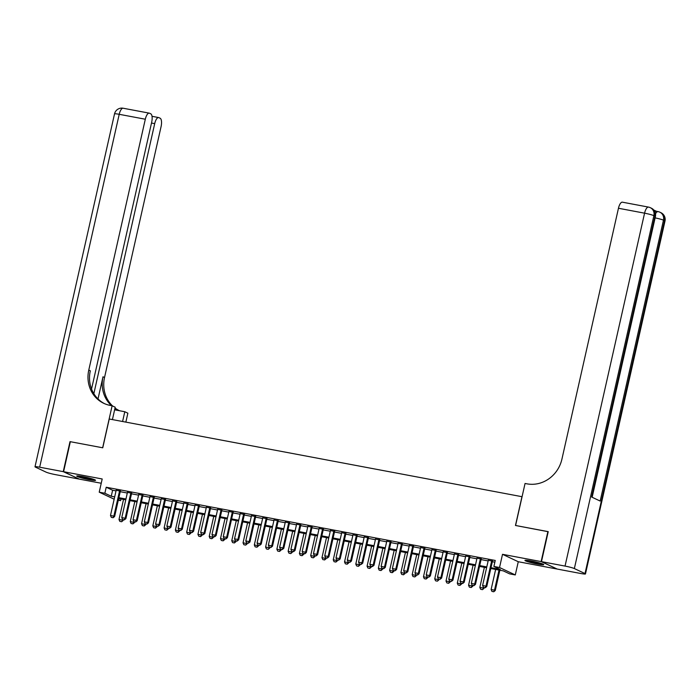 <?xml version="1.0" encoding="UTF-8"?>
<svg xmlns="http://www.w3.org/2000/svg" width="700" height="700" viewBox="0 0 700 700"><rect width="100%" height="100%" fill="white"/><g stroke="black" fill="none" stroke-linecap="round" stroke-linejoin="round"><path stroke-width="1.05" d="M89.442 479.745A9.634 0.857 -167.3 0 0 95.524 480.296A9.634 0.857 -167.3 0 0 82.801 476.613A9.634 0.857 -167.3 0 0 76.72 476.061A9.634 0.857 -167.3 0 0 89.442 479.745M537.67 564.095A9.634 0.857 -167.3 0 0 543.751 564.655A9.634 0.857 -167.3 0 0 531.029 560.971A9.634 0.857 -167.3 0 0 524.947 560.411A9.634 0.857 -167.3 0 0 537.67 564.095M121.013 498.934L120.619 500.666L118.3 500.229M522.069 496.711L109.252 418.994L102.76 447.799L70.341 441.7L63.578 471.713L79.336 479.133L101.237 483.254M556.911 568.916L541.126 561.584L502.512 554.312L499.537 567.516L515.288 574.936L509.653 573.878L503.265 570.867L490.805 568.523M502.512 554.312L518.271 561.733L556.885 569.004M518.271 561.733L515.288 574.936M521.964 496.659L515.471 525.472L548.214 531.72M547.89 531.571L541.126 561.584M120.356 491.076L116.165 490.289M131.635 493.202L127.444 492.406M142.914 495.32L138.714 494.532M154.192 497.446L149.992 496.65M165.463 499.564L161.271 498.776M176.741 501.69L172.541 500.894M188.02 503.808L183.82 503.02M199.29 505.934L195.099 505.137M210.569 508.051L206.377 507.264M221.847 510.177L217.648 509.381M233.126 512.295L228.926 511.508M244.396 514.421L240.205 513.634M255.675 516.539L251.475 515.751M266.954 518.665L262.754 517.878M278.224 520.782L274.033 519.995M289.502 522.909L285.311 522.121M300.781 525.026L296.581 524.239M312.06 527.153L307.86 526.365M323.33 529.279L319.139 528.483M334.609 531.396L330.409 530.609M345.887 533.523L341.688 532.726M357.158 535.64L352.966 534.852M368.436 537.766L364.245 536.97M379.715 539.884L375.515 539.096M390.994 542.01L386.794 541.214M402.264 544.128L398.072 543.34M413.543 546.254L409.342 545.457M424.821 548.371L420.621 547.584M436.091 550.497L431.9 549.71M447.37 552.615L443.179 551.827M458.649 554.741L454.449 553.954M469.927 556.859L465.727 556.071M481.198 558.985L477.006 558.197M490.989 567.718L500.281 569.468L493.894 566.457L495.25 560.455L106.216 487.244L112.604 490.245L116.025 490.892M120.225 491.68L127.304 493.019M131.504 493.806L138.582 495.136M142.774 495.924L149.852 497.262M154.053 498.05L161.131 499.38M165.331 500.168L172.41 501.506M176.601 502.294L183.689 503.624M187.88 504.411L194.959 505.75M199.159 506.537L206.237 507.867M210.438 508.664L217.516 509.994M221.707 510.781L228.786 512.111M232.986 512.907L240.065 514.238M244.265 515.025L251.344 516.355M255.535 517.151L262.623 518.481M266.814 519.269L273.892 520.599M278.092 521.395L285.171 522.725M289.371 523.512L296.45 524.843M300.641 525.639L307.72 526.969M311.92 527.756L318.999 529.095M323.199 529.883L330.277 531.212M334.469 532L341.556 533.339M345.748 534.126L352.826 535.456M357.026 536.244L364.105 537.582M368.305 538.37L375.384 539.7M379.575 540.488L386.654 541.826M390.854 542.614L397.933 543.944M402.132 544.74L409.211 546.07M413.402 546.858L420.49 548.188M424.681 548.984L431.76 550.314M435.96 551.101L443.039 552.431M447.239 553.227L454.317 554.558M458.509 555.345L465.588 556.675M469.787 557.471L476.866 558.801M481.066 559.589L488.145 560.919M492.336 561.715L494.856 562.188M492.476 561.102L488.276 560.315M114.153 499.214L99.225 492.179L102.2 478.975L63.578 471.713M99.225 492.179L104.869 493.246L111.256 496.248L114.678 496.895M106.216 487.244L104.869 493.246M493.894 566.457L499.537 567.516M118.431 499.634L120.619 500.666M486.605 567.735L479.526 566.405M475.335 565.609L468.256 564.279M464.056 563.491L456.977 562.153M452.778 561.365L445.699 560.035M441.507 559.247L434.42 557.909M430.229 557.121L423.15 555.791M418.95 555.004L411.871 553.665M407.671 552.878L400.592 551.548M396.401 550.76L389.322 549.421M385.123 548.634L378.044 547.304M373.844 546.516L366.765 545.178M362.574 544.39L355.486 543.06M351.295 542.264L344.216 540.934M340.016 540.146L332.938 538.816M328.738 538.02L321.659 536.69M317.467 535.903L310.389 534.572M306.189 533.776L299.11 532.446M294.91 531.659L287.831 530.329M283.64 529.532L276.553 528.202M272.361 527.415L265.283 526.076M261.082 525.289L254.004 523.959M249.804 523.171L242.725 521.832M238.534 521.045L231.455 519.715M227.255 518.928L220.176 517.589M215.976 516.801L208.898 515.471M204.706 514.684L197.619 513.345M193.428 512.558L186.349 511.227M182.149 510.44L175.07 509.101M170.87 508.314L163.791 506.984M159.6 506.188L152.521 504.858M148.321 504.07L141.242 502.74M137.043 501.944L129.964 500.614M125.773 499.826L118.685 498.496M118.869 497.683L125.947 499.012M130.148 499.809L137.226 501.139M141.426 501.926L148.505 503.265M152.696 504.052L159.784 505.383M163.975 506.17L171.054 507.509M175.254 508.296L182.332 509.626M186.532 510.414L193.611 511.752M197.803 512.54L204.881 513.87M209.081 514.657L216.16 515.996M220.36 516.784L227.439 518.114M231.63 518.901L238.718 520.24M242.909 521.028L249.987 522.358M254.188 523.154L261.266 524.484M265.466 525.271L272.545 526.601M276.736 527.398L283.815 528.727M288.015 529.515L295.094 530.845M299.294 531.641L306.373 532.971M310.564 533.759L317.651 535.089M321.842 535.885L328.921 537.215M333.121 538.003L340.2 539.341M344.4 540.129L351.479 541.459M355.67 542.246L362.749 543.585M366.949 544.372L374.027 545.702M378.227 546.49L385.306 547.829M389.498 548.616L396.585 549.946M400.776 550.734L407.855 552.072M412.055 552.86L419.134 554.19M423.334 554.977L430.412 556.316M434.604 557.104L441.683 558.434M445.882 559.23L452.961 560.56M457.161 561.347L464.24 562.678M468.431 563.474L475.519 564.804M479.71 565.591L486.789 566.921M112.604 490.245L111.256 496.248M483.411 587.387L485.231 587.764L483.411 587.387L482.597 585.515L488.346 560.026M491.724 560.665L485.984 586.154L486.754 586.512L485.231 587.764M492.537 560.814L486.754 586.512M482.597 585.515L485.984 586.154L485.109 587.702M495.644 569.433L491.12 589.523L494.506 590.161L499.03 570.071M493.623 591.719L491.934 591.395L493.754 591.771L494.506 590.161L495.267 590.529L499.844 570.22M491.12 589.523L491.934 591.395M493.754 591.771L495.267 590.529M541.336 563.509A8.339 0.744 12.7 0 1 540.864 563.465A8.339 0.744 12.7 0 1 527.616 560.411M526.803 560.324A9.572 0.849 -167.3 0 0 541.791 563.745A9.572 0.849 -167.3 0 0 542.115 563.771M93.109 479.15A8.339 0.744 12.7 0 1 92.627 479.106A8.339 0.744 12.7 0 1 79.389 476.061M78.566 475.965A9.572 0.849 -167.3 0 0 93.564 479.386A9.572 0.849 -167.3 0 0 93.888 479.421M654.972 211.89A7.411 2.748 -79.3 0 1 656.381 211.286L658.079 211.61A7.411 2.748 100.7 0 0 655.524 213.815M656.512 211.312L653.791 210.035M541.468 561.645L557.226 569.065L580.79 573.501A7.411 0.656 -167.3 0 0 585.471 573.93A7.411 0.656 -167.3 0 0 585.008 573.571L574.359 568.558A7.411 0.656 -167.3 0 0 565.04 566.081L541.468 561.645L548.231 531.633L515.585 525.49L525.053 483.481L526.969 483.84A30.887 28.551 -64.8 0 0 561.925 459.139L618.459 208.259A7.411 2.748 -79.3 0 1 622.387 202.178L648.489 207.095A7.411 2.748 100.7 0 0 644.569 213.176L618.459 208.259M565.04 566.081L644.569 213.176A7.411 0.656 12.7 0 1 653.887 215.653L654.955 216.151L591.649 497.035L600.171 501.051L663.469 220.168L664.536 220.666A7.411 0.656 12.7 0 1 665 221.025L585.471 573.93M63.245 471.642L70.009 441.639L102.646 447.781L112.122 405.764L110.197 405.405A30.887 28.551 115.2 0 1 103.81 403.34A30.887 28.551 115.2 0 1 88.777 370.09L145.311 119.219L119.21 114.31L39.672 467.206L63.245 471.642L79.021 478.975M122.587 421.505L124.793 411.731L114.616 409.824M124.793 411.731L127.872 413.184L125.86 422.118M112.122 405.764L115.203 407.225L112.42 419.589M93.844 393.689L154.7 123.638A7.411 2.748 100.7 0 1 158.629 117.556A7.411 2.748 100.7 0 1 158.883 117.644L160.134 118.23A7.411 2.748 100.7 0 1 161.07 126.639L104.527 377.51A30.887 28.551 115.2 0 0 112.604 405.991M111.466 405.641A30.887 28.551 115.2 0 1 102.996 376.793L98.009 398.939M39.672 467.206A7.411 0.656 -167.3 0 0 35 466.786A7.411 0.656 -167.3 0 0 35.464 467.136L46.113 472.15A7.411 0.656 -167.3 0 0 55.431 474.626L79.004 479.062M91.543 389.043L151.681 122.22A7.411 2.748 100.7 0 0 150.745 113.811L149.485 113.216A7.411 2.748 100.7 0 0 149.24 113.138A7.411 2.748 100.7 0 0 145.311 119.219M118.808 410.384A30.887 28.551 115.2 0 1 115.019 408.03M104.58 403.69A30.887 28.551 115.2 0 1 90.309 370.816L88.777 370.09M119.814 410.795A30.887 28.551 115.2 0 1 118.029 410.034A30.887 28.551 115.2 0 1 114.957 408.328M472.141 585.261L473.961 585.646L472.141 585.261L471.327 583.398L477.067 557.909M480.454 558.539L474.705 584.028L475.475 584.395L473.961 585.646M481.267 558.696L475.475 584.395M471.327 583.398L474.705 584.028L473.83 585.585M460.863 583.144L462.683 583.52L460.863 583.144L460.049 581.271L465.789 555.782M469.175 556.421L463.435 581.91L464.196 582.269L462.683 583.52M469.989 556.57L464.196 582.269M460.049 581.271L463.435 581.91L462.551 583.459M449.584 581.017L451.404 581.394L449.584 581.017L448.77 579.154L454.519 553.665M457.896 554.295L452.156 579.784L452.926 580.151L451.404 581.394M458.71 554.452L452.926 580.151M448.77 579.154L452.156 579.784L451.281 581.341M438.314 578.9L440.125 579.276L438.314 578.9L437.5 577.028L443.24 551.539M446.626 552.178L440.877 577.666L441.648 578.025L440.125 579.276M447.44 552.326L441.648 578.025M437.5 577.028L440.877 577.666L440.002 579.215M484.374 567.315L479.841 587.405L483.227 588.044L483.385 587.326M482.344 589.593L480.655 589.278L482.475 589.654L484.181 587.562M479.841 587.405L480.655 589.278M482.475 589.654L483.989 588.403M473.095 565.189L468.562 585.279L471.949 585.918L472.115 585.2M471.074 587.475L469.376 587.151L471.196 587.528L471.949 585.918L472.719 586.276L472.903 585.445M468.562 585.279L469.376 587.151M471.196 587.528L472.719 586.276M461.816 563.071L457.293 583.161L460.67 583.8L460.836 583.082M459.795 585.349L458.106 585.034L459.926 585.41L460.67 583.8L461.44 584.159L461.633 583.319M457.293 583.161L458.106 585.034M459.926 585.41L461.44 584.159M450.546 560.945L446.014 581.035L449.4 581.674L449.558 580.956M448.516 583.222L446.828 582.907L448.648 583.284L449.4 581.674L450.161 582.032L450.354 581.201M446.014 581.035L446.828 582.907M448.648 583.284L450.161 582.032M427.035 576.774L428.855 577.15L427.035 576.774L426.221 574.901L431.961 549.421M435.348 550.051L429.599 575.54L430.369 575.899L428.855 577.15M436.161 550.209L430.369 575.899M426.221 574.901L429.599 575.54L428.724 577.097M439.267 558.827L434.735 578.918L438.121 579.556L438.279 578.839M437.246 581.105L435.549 580.79L437.369 581.166L439.075 579.075M434.735 578.918L435.549 580.79M437.369 581.166L438.891 579.915M415.756 574.656L417.576 575.032L415.756 574.656L414.942 572.784L420.691 547.295M424.069 547.934L418.329 573.423L419.09 573.781L417.576 575.032M424.882 548.082L419.09 573.781M414.942 572.784L418.329 573.423L417.445 574.971M427.989 556.701L423.465 576.791L426.842 577.43L427.009 576.712M425.967 578.979L424.279 578.664L426.099 579.04L426.842 577.43L427.613 577.789L427.796 576.957M423.465 576.791L424.279 578.664M426.099 579.04L427.613 577.789M404.477 572.53L406.297 572.906L404.477 572.53L403.664 570.657L409.412 545.169M412.79 545.808L407.05 571.296L407.82 571.655L406.297 572.906M413.604 545.965L407.82 571.655M403.664 570.657L407.05 571.296L406.175 572.845M416.71 554.575L412.186 574.674L415.572 575.312L415.73 574.595M414.689 576.861L413 576.546L414.82 576.923L416.526 574.831M412.186 574.674L413 576.546M414.82 576.923L416.334 575.671M393.207 570.413L395.027 570.789L393.207 570.413L392.394 568.54L398.134 543.051M401.52 543.69L395.771 569.179L396.541 569.538L395.027 570.789M402.334 543.839L396.541 569.538M392.394 568.54L395.771 569.179L394.896 570.727M405.44 552.457L400.908 572.548L404.294 573.186L404.451 572.469M403.41 574.735L401.721 574.42L403.541 574.796L404.294 573.186L405.055 573.545L405.248 572.714M400.908 572.548L401.721 574.42M403.541 574.796L405.055 573.545M381.929 568.286L383.749 568.663L381.929 568.286L381.115 566.414L386.855 540.925M390.241 541.564L384.501 567.053L385.262 567.411L383.749 568.663M391.055 541.721L385.262 567.411M381.115 566.414L384.501 567.053L383.618 568.601M394.161 550.331L389.629 570.43L393.015 571.06L393.181 570.343M392.14 572.617L390.442 572.294L392.262 572.679L393.015 571.06L393.785 571.428L393.969 570.587M389.629 570.43L390.442 572.294M392.262 572.679L393.785 571.428M370.65 566.169L372.47 566.545L370.65 566.169L369.836 564.296L375.585 538.808M378.963 539.446L373.223 564.935L373.993 565.294L372.47 566.545M379.776 539.595L373.993 565.294M369.836 564.296L373.223 564.935L372.348 566.484M382.882 548.214L378.359 568.304L381.736 568.942L381.902 568.225M380.861 570.491L379.172 570.176L380.993 570.553L381.736 568.942L382.506 569.301L382.699 568.47M378.359 568.304L379.172 570.176M380.993 570.553L382.506 569.301M359.38 564.043L361.191 564.419L359.38 564.043L358.566 562.17L364.306 536.681M367.692 537.32L361.944 562.809L362.714 563.168L361.191 564.419M368.506 537.477L362.714 563.168M358.566 562.17L361.944 562.809L361.069 564.358M371.613 546.087L367.08 566.186L370.466 566.816L370.624 566.099M369.582 568.374L367.894 568.05L369.714 568.435L370.466 566.816L371.227 567.184L371.42 566.344M367.08 566.186L367.894 568.05M369.714 568.435L371.227 567.184M348.101 561.916L349.921 562.301L348.101 561.916L347.287 560.053L353.027 534.564M356.414 535.202L350.665 560.691L351.435 561.05L349.921 562.301M357.227 535.351L351.435 561.05M347.287 560.053L350.665 560.691L349.79 562.24M360.334 543.97L355.801 564.06L359.188 564.699L359.345 563.981M358.312 566.247L356.615 565.933L358.435 566.309L359.188 564.699L359.957 565.058L360.141 564.226M355.801 564.06L356.615 565.933M358.435 566.309L359.957 565.058M336.822 559.799L338.642 560.175L336.822 559.799L336.009 557.926L341.757 532.438M345.135 533.076L339.395 558.565L340.156 558.924L338.642 560.175M345.949 533.234L340.156 558.924M336.009 557.926L339.395 558.565L338.511 560.114M349.055 541.844L344.531 561.942L347.909 562.572L348.075 561.855M347.034 564.13L345.345 563.806L347.165 564.191L347.909 562.572L348.679 562.94L348.863 562.1M344.531 561.942L345.345 563.806M347.165 564.191L348.679 562.94M325.544 557.673L327.364 558.058L325.544 557.673L324.73 555.809L330.479 530.32M333.856 530.959L328.116 556.439L328.886 556.806L327.364 558.058M334.67 531.108L328.886 556.806M324.73 555.809L328.116 556.439L327.241 557.996M337.776 539.726L333.252 559.816L336.639 560.455L336.796 559.738M335.755 562.004L334.066 561.689L335.886 562.065L336.639 560.455L337.4 560.814L337.592 559.983M333.252 559.816L334.066 561.689M335.886 562.065L337.4 560.814M314.274 555.555L316.094 555.931L314.274 555.555L313.46 553.683L319.2 528.194M322.586 528.832L316.838 554.321L317.608 554.68L316.094 555.931M323.4 528.99L317.608 554.68M313.46 553.683L316.838 554.321L315.963 555.87M326.506 537.6L321.974 557.699L325.36 558.329L325.517 557.611M324.476 559.886L322.787 559.562L324.608 559.947L325.36 558.329L326.121 558.696L326.314 557.856M321.974 557.699L322.787 559.562M324.608 559.947L326.121 558.696M302.995 553.429L304.815 553.814L302.995 553.429L302.181 551.565L307.921 526.076M311.308 526.706L305.567 552.195L306.329 552.562L304.815 553.814M312.121 526.864L306.329 552.562M302.181 551.565L305.567 552.195L304.684 553.753M315.227 535.483L310.695 555.572L314.081 556.211L314.248 555.494M313.206 557.76L311.509 557.445L313.329 557.821L315.035 555.73M310.695 555.572L311.509 557.445M313.329 557.821L314.851 556.57M291.716 551.311L293.536 551.688L291.716 551.311L290.902 549.439L296.651 523.95M300.029 524.589L294.289 550.077L295.059 550.436L293.536 551.688M300.842 524.738L295.059 550.436M290.902 549.439L294.289 550.077L293.414 551.626M303.949 533.356L299.425 553.446L302.803 554.085L302.969 553.367M301.928 555.642L300.239 555.319L302.059 555.695L302.803 554.085L303.572 554.452L303.765 553.613M299.425 553.446L300.239 555.319M302.059 555.695L303.572 554.452M280.446 549.185L282.257 549.57L280.446 549.185L279.632 547.321L285.373 521.832M288.759 522.462L283.01 547.951L283.78 548.319L282.257 549.57M289.572 522.62L283.78 548.319M279.632 547.321L283.01 547.951L282.135 549.509M292.679 531.239L288.146 551.329L291.533 551.968L291.69 551.25M290.649 553.516L288.96 553.201L290.78 553.577L292.486 551.486M288.146 551.329L288.96 553.201M290.78 553.577L292.294 552.326M269.168 547.067L270.988 547.444L269.168 547.067L268.354 545.195L274.094 519.706M277.48 520.345L271.731 545.834L272.501 546.192L270.988 547.444M278.294 520.494L272.501 546.192M268.354 545.195L271.731 545.834L270.856 547.383M281.4 529.113L276.868 549.202L280.254 549.841L280.411 549.124M279.379 551.399L277.681 551.075L279.501 551.451L280.254 549.841L281.024 550.2L281.207 549.369M276.868 549.202L277.681 551.075M279.501 551.451L281.024 550.2M257.889 544.941L259.709 545.317L257.889 544.941L257.075 543.077L262.824 517.589M266.201 518.219L260.461 543.707L261.223 544.075L259.709 545.317M267.015 518.376L261.223 544.075M257.075 543.077L260.461 543.707L259.578 545.265M270.121 526.995L265.598 547.085L268.975 547.724L269.141 547.006M268.1 549.273L266.411 548.957L268.231 549.334L269.929 547.242M265.598 547.085L266.411 548.957M268.231 549.334L269.745 548.082M246.61 542.824L248.43 543.2L246.61 542.824L245.796 540.951L251.545 515.462M254.922 516.101L249.182 541.59L249.953 541.949L248.43 543.2M255.736 516.25L249.953 541.949M245.796 540.951L249.182 541.59L248.307 543.139M258.842 524.869L254.319 544.959L257.705 545.597L257.863 544.88M256.821 547.146L255.132 546.831L256.953 547.207L257.705 545.597L258.466 545.956L258.659 545.125M254.319 544.959L255.132 546.831M256.953 547.207L258.466 545.956M235.34 540.697L237.16 541.074L235.34 540.697L234.526 538.825L240.266 513.345M243.652 513.975L237.904 539.464L238.674 539.822L237.16 541.074M244.466 514.133L238.674 539.822M234.526 538.825L237.904 539.464L237.029 541.021M247.572 522.751L243.04 542.841L246.426 543.48L246.584 542.762M245.543 545.029L243.854 544.714L245.674 545.09L247.38 542.999M243.04 542.841L243.854 544.714M245.674 545.09L247.188 543.839M224.061 538.58L225.881 538.956L224.061 538.58L223.248 536.707L228.987 511.219M232.374 511.858L226.634 537.346L227.395 537.705L225.881 538.956M233.188 512.006L227.395 537.705M223.248 536.707L226.634 537.346L225.75 538.895M236.294 520.625L231.761 540.715L235.148 541.354L235.314 540.636M234.273 542.903L232.575 542.587L234.395 542.964L235.148 541.354L235.918 541.712L236.101 540.881M231.761 540.715L232.575 542.587M234.395 542.964L235.918 541.712M212.782 536.454L214.602 536.83L212.782 536.454L211.969 534.581L217.718 509.093M221.095 509.731L215.355 535.22L216.125 535.579L214.602 536.83M221.909 509.889L216.125 535.579M211.969 534.581L215.355 535.22L214.48 536.769M225.015 518.508L220.491 538.597L223.869 539.236L224.035 538.519M222.994 540.785L221.305 540.47L223.125 540.846L223.869 539.236L224.639 539.595L224.831 538.755M220.491 538.597L221.305 540.47M223.125 540.846L224.639 539.595M201.513 534.336L203.324 534.712L201.513 534.336L200.699 532.464L206.439 506.975M209.825 507.614L204.076 533.102L204.846 533.461L203.324 534.712M210.639 507.762L204.846 533.461M200.699 532.464L204.076 533.102L203.201 534.651M190.234 532.21L192.054 532.586L190.234 532.21L189.42 530.337L195.16 504.849M198.546 505.488L192.798 530.976L193.567 531.335L192.054 532.586M199.36 505.645L193.567 531.335M189.42 530.337L192.798 530.976L191.923 532.525M178.955 530.093L180.775 530.469L178.955 530.093L178.141 528.22L183.89 502.731M187.268 503.37L181.528 528.859L182.289 529.218L180.775 530.469M188.081 503.519L182.289 529.218M178.141 528.22L181.528 528.859L180.644 530.407M213.745 516.381L209.213 536.471L212.599 537.11L212.756 536.392M211.715 538.659L210.026 538.344L211.846 538.72L212.599 537.11L213.36 537.469L213.553 536.637M209.213 536.471L210.026 538.344M211.846 538.72L213.36 537.469M202.466 514.255L197.934 534.354L201.32 534.984L201.477 534.266M200.445 536.541L198.748 536.218L200.567 536.602L201.32 534.984L202.09 535.351L202.274 534.511M197.934 534.354L198.748 536.218M200.567 536.602L202.09 535.351M191.188 512.137L186.664 532.227L190.041 532.866L190.207 532.149M189.166 534.415L187.477 534.1L189.298 534.476L190.041 532.866L190.811 533.225L190.995 532.394M186.664 532.227L187.477 534.1M189.298 534.476L190.811 533.225M167.676 527.966L169.496 528.343L167.676 527.966L166.862 526.094L172.611 500.605M175.989 501.244L170.249 526.733L171.019 527.091L169.496 528.343M176.803 501.401L171.019 527.091M166.862 526.094L170.249 526.733L169.374 528.281M179.909 510.011L175.385 530.11L178.771 530.74L178.929 530.023M177.888 532.298L176.199 531.974L178.019 532.359L178.771 530.74L179.532 531.108L179.725 530.267M175.385 530.11L176.199 531.974M178.019 532.359L179.532 531.108M156.406 525.84L158.226 526.225L156.406 525.84L155.593 523.976L161.332 498.488M164.719 499.126L158.97 524.615L159.74 524.974L158.226 526.225M165.532 499.275L159.74 524.974M155.593 523.976L158.97 524.615L158.095 526.164M168.639 507.894L164.106 527.984L167.492 528.622L167.65 527.905M166.609 530.171L164.92 529.856L166.74 530.233L167.492 528.622L168.254 528.981L168.446 528.15M164.106 527.984L164.92 529.856M166.74 530.233L168.254 528.981M145.127 523.722L146.947 524.099L145.127 523.722L144.314 521.85L150.054 496.361M153.44 497L147.7 522.489L148.461 522.847L146.947 524.099M154.254 497.157L148.461 522.847M144.314 521.85L147.7 522.489L146.816 524.038M157.36 505.767L152.827 525.866L156.214 526.496L156.38 525.779M155.339 528.054L153.641 527.73L155.461 528.115L156.214 526.496L156.984 526.864L157.168 526.024M152.827 525.866L153.641 527.73M155.461 528.115L156.984 526.864M133.849 521.596L135.669 521.981L133.849 521.596L133.035 519.733L138.784 494.244M142.161 494.883L136.421 520.363L137.191 520.73L135.669 521.981M142.975 495.031L137.191 520.73M133.035 519.733L136.421 520.363L135.546 521.92M146.081 503.65L141.558 523.74L144.935 524.379L145.101 523.661M144.06 525.928L142.371 525.613L144.191 525.989L144.935 524.379L145.705 524.738L145.898 523.906M141.558 523.74L142.371 525.613M144.191 525.989L145.705 524.738M122.579 519.479L124.39 519.855L122.579 519.479L121.765 517.606L127.505 492.117M130.891 492.756L125.143 518.245L125.913 518.604L124.39 519.855M131.705 492.914L125.913 518.604M121.765 517.606L125.143 518.245L124.268 519.794M134.811 501.524L130.279 521.622L133.665 522.253L133.822 521.535M132.781 523.81L131.093 523.486L132.912 523.871L133.665 522.253L134.426 522.62L134.619 521.78M130.279 521.622L131.093 523.486M132.912 523.871L134.426 522.62M111.3 517.352L113.12 517.738L111.3 517.352L110.486 515.489L116.226 490M119.612 490.63L113.864 516.119L114.634 516.486L113.12 517.738M120.426 490.787L114.634 516.486M110.486 515.489L113.864 516.119L112.989 517.676M123.532 499.406L119 519.496L122.386 520.135L122.544 519.418M121.511 521.684L119.814 521.369L121.634 521.745L123.34 519.654M119 519.496L119.814 521.369M121.634 521.745L123.156 520.494M585.008 573.571L664.536 220.666A7.411 6.851 -64.8 0 0 660.923 212.686L659.864 212.188A7.411 6.851 115.2 0 1 663.469 220.168A7.411 0.656 12.7 0 0 655.113 217.875M592.148 497.271L655.419 216.51A7.411 0.656 12.7 0 0 654.955 216.151A7.411 6.851 -64.8 0 0 651.341 208.171L650.282 207.673A7.411 7.411 0 0 0 648.489 207.095A7.411 2.748 100.7 0 1 648.742 207.174A7.411 6.851 115.2 0 1 650.282 207.673A7.411 6.851 115.2 0 1 653.887 215.653L574.359 568.558M658.324 211.689A7.411 2.748 100.7 0 0 658.079 211.61A7.411 7.411 0 0 1 659.864 212.188A7.411 6.851 115.2 0 0 658.324 211.689M102.996 376.793L104.527 377.51M154.7 123.638L151.489 123.034M119.21 114.31A7.411 2.748 -79.3 0 1 123.13 108.229A7.411 7.411 0 0 0 114.529 113.881A7.411 0.656 12.7 0 1 119.21 114.31M655.419 216.51A7.411 7.411 0 0 0 651.341 208.171M665 221.025A7.411 7.411 0 0 0 660.923 212.686M158.629 117.556L152.014 116.314M149.24 113.138L123.13 108.229M114.529 113.881L35 466.786"/></g></svg>

